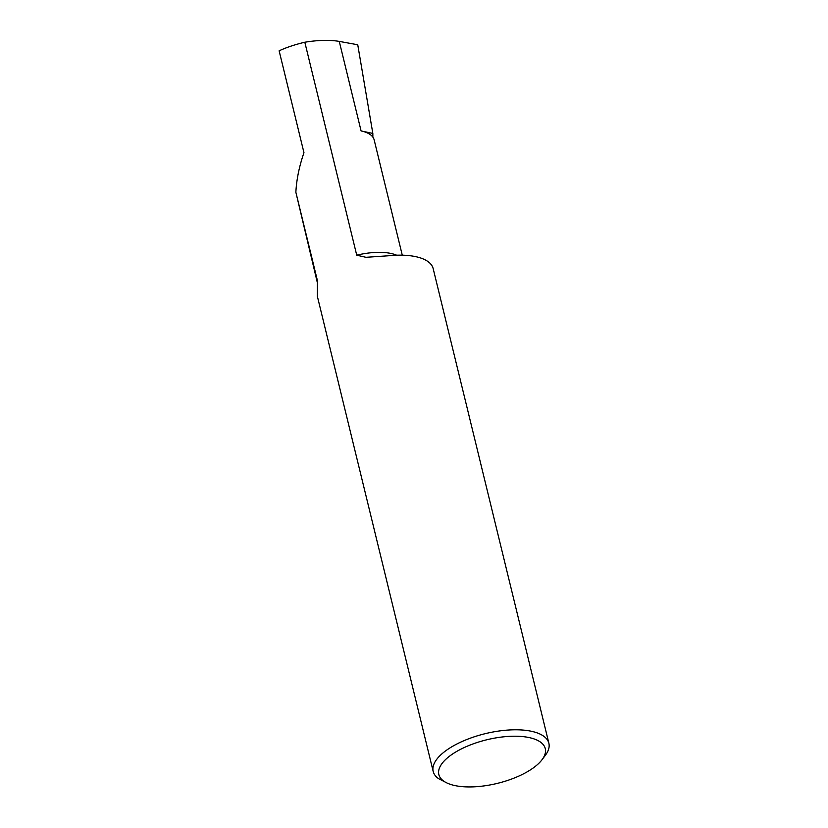 <?xml version="1.0" encoding="UTF-8"?>
<svg xmlns="http://www.w3.org/2000/svg" width="828" height="828" viewBox="0 0 828 828"><rect width="100%" height="100%" fill="white"/><g stroke="black" fill="none" stroke-linecap="round" stroke-linejoin="round"><path stroke-width="1.24" d="M454.945 785.575A54.772 22.428 166.3 0 0 541.998 759.762A54.772 22.428 166.3 0 0 529.175 737.582A54.772 22.428 166.3 0 0 458.257 750.561A54.772 22.428 166.3 0 0 446.892 782.946A54.772 22.428 166.3 0 0 454.945 785.575M541.998 759.762L545.31 755.384A59.544 24.385 166.3 0 0 548.871 743.244A59.544 24.385 166.3 0 0 531.379 731.269A59.544 24.385 166.3 0 0 465.667 739.973A59.544 24.385 166.3 0 0 433.189 771.448A59.544 24.385 166.3 0 0 438.529 778.62L446.892 782.946M372.859 137.117A44.505 18.226 166.3 0 0 361.091 130.938L372.838 133.443L372.859 137.117A44.505 18.226 -13.7 0 1 374.163 139.891L402.273 255.19M396.674 255.221A44.505 18.226 166.3 0 0 356.733 255.19L304.818 42.228C318.18 40.054 329.658 39.785 339.263 41.4L357.748 44.764L372.838 133.443M304.818 42.228C294.985 44.567 286.416 47.434 279.129 50.819L303.959 152.694C299.229 166.356 296.538 179.552 295.865 192.251L317.517 283.352A44.505 18.226 166.3 0 1 317.414 280.609L295.865 192.251M433.189 771.448L317.383 296.403L317.414 280.609M356.733 255.19L365.976 257.311L388.125 255.8A59.544 24.385 -13.7 0 1 433.179 268.634L548.871 743.244M339.263 41.4L361.091 130.938"/></g></svg>
